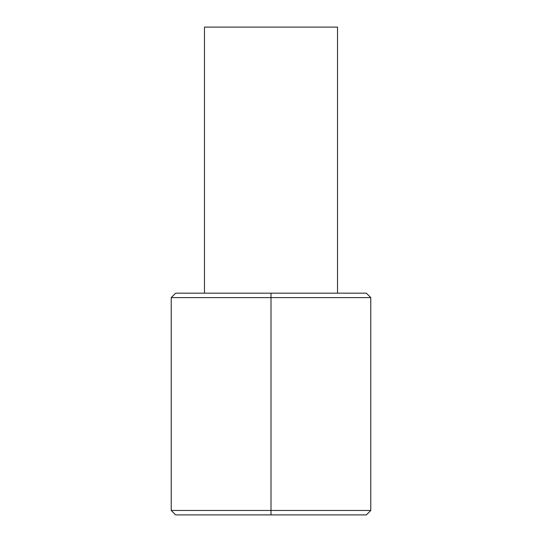 <?xml version="1.0" encoding="UTF-8"?>
<svg xmlns="http://www.w3.org/2000/svg" width="542" height="542" viewBox="0 0 542 542"><rect width="100%" height="100%" fill="white"/><g stroke="black" fill="none" stroke-linecap="round" stroke-linejoin="round"><path stroke-width="0.81" d="M370.775 510.462L370.775 297.605L171.225 297.605L171.225 510.462L370.775 510.462L366.345 514.9L175.655 514.9L171.225 510.462M171.225 297.605L175.655 293.175L271 293.175L271 514.9M271 293.175L366.345 293.175L370.775 297.605M337.517 293.175L337.517 27.1L204.483 27.1L204.483 293.175"/></g></svg>
